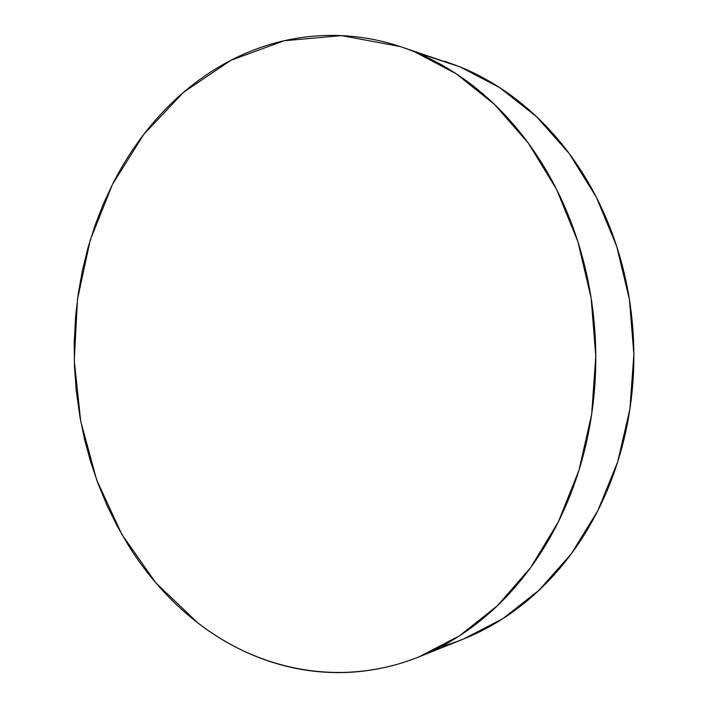 <?xml version="1.0" encoding="UTF-8"?>
<svg xmlns="http://www.w3.org/2000/svg" width="708" height="708" viewBox="0 0 708 708"><rect width="100%" height="100%" fill="white"/><g stroke="black" fill="none" stroke-linecap="round" stroke-linejoin="round"><path stroke-width="1.06" d="M420.295 656.343L463.625 638.979L502.857 618.65L539.204 590.091L571.303 553.789L597.853 510.636L617.686 461.899L629.89 409.18L633.864 354.354L629.412 299.431L616.721 246.446L596.375 197.284L569.285 153.618L536.637 116.767L499.742 87.668L459.996 66.862L414.915 51.976L456.085 73.703L494.379 104.288L528.354 143.175L556.585 189.39L577.825 241.516L591.1 297.785L595.782 356.124L591.658 414.357L578.958 470.298L558.311 521.929L530.699 567.533L497.361 605.765L459.669 635.695L419.074 656.838C341.495 687.955 258.942 670.494 197.7 622.81L155.769 582.764L121.847 534.425L96.669 479.918L80.721 421.278L74.269 360.478L77.455 299.431L90.243 240.056L112.483 184.337L143.812 134.334L183.611 92.244L230.888 60.304L284.191 40.745L341.513 35.621L400.224 46.551L459.996 66.862L401.215 46.878M441.057 646.643C456.2 642.413 471.041 636.457 485.573 628.784C501.609 620.297 516.867 609.774 531.345 597.216C545.824 584.631 559.125 570.188 571.232 553.895C583.33 537.567 593.862 519.716 602.827 500.344C611.774 480.944 618.854 460.483 624.067 438.951C629.262 417.41 632.394 395.374 633.474 372.833C634.518 350.283 633.474 327.857 630.332 305.546C627.164 283.244 621.996 261.668 614.845 240.817C607.668 219.976 598.738 200.399 588.056 182.089C577.365 163.796 565.267 147.184 551.771 132.254C538.257 117.351 523.752 104.412 508.247 93.438C492.741 82.482 476.652 73.623 459.996 66.862L444.739 61.277M414.915 51.976C432.146 59.003 448.81 68.26 464.899 79.747C480.989 91.27 496.069 104.89 510.123 120.617C524.168 136.361 536.761 153.928 547.912 173.292C559.046 192.682 568.365 213.435 575.861 235.552C583.339 257.677 588.737 280.589 592.065 304.281C595.357 327.981 596.463 351.805 595.384 375.753C594.269 399.701 591.003 423.101 585.605 445.96C580.179 468.802 572.807 490.494 563.488 511.034C554.152 531.549 543.195 550.417 530.619 567.639C518.035 584.835 504.229 600.039 489.21 613.252C474.183 626.43 458.368 637.43 441.783 646.262C425.189 655.059 408.25 661.644 390.94 666.007C373.647 670.343 356.381 672.547 339.141 672.6C321.919 672.644 305.051 670.697 288.537 666.786C272.04 662.856 256.163 657.166 240.915 649.714C225.675 642.262 211.276 633.288 197.7 622.81C184.142 612.323 171.566 600.579 159.973 587.578C148.397 574.577 137.91 560.577 128.529 545.585L117.112 525.885L107.005 505.353L98.2 484.051L90.748 462.182L84.65 439.739L79.933 416.941L76.181 389.949L74.482 366.638L74.19 343.265L75.623 316.025L78.376 292.891L82.526 269.978L88.066 247.508L95.005 225.48L103.297 204.099L112.944 183.416C120.988 167.601 130.192 152.68 140.565 138.635C150.954 124.599 162.415 111.714 174.964 99.97C187.523 88.226 201.028 77.907 215.489 68.995C229.958 60.083 245.198 52.861 261.208 47.303C277.226 41.763 293.776 38.135 310.847 36.418C327.937 34.727 345.247 35.143 362.77 37.666C380.302 40.206 397.684 44.976 414.915 51.976"/></g></svg>
